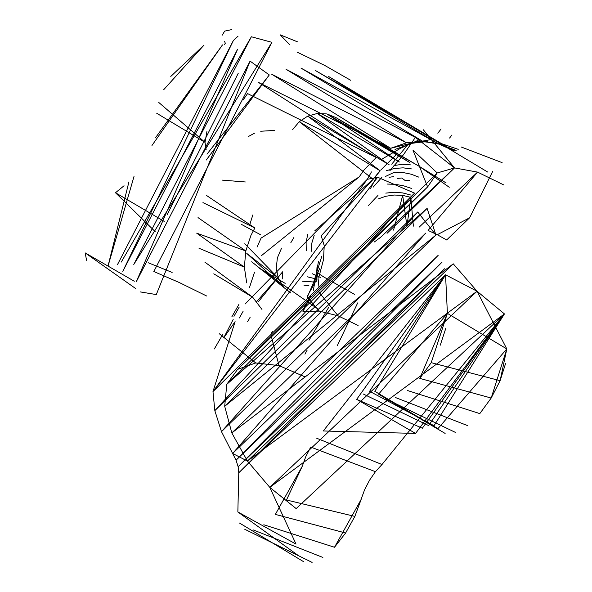 <?xml version="1.0" encoding="UTF-8"?>
<svg xmlns="http://www.w3.org/2000/svg" width="592" height="592" viewBox="0 0 592 592"><rect width="100%" height="100%" fill="white"/><g stroke="black" fill="none" stroke-linecap="round" stroke-linejoin="round"><path stroke-width="0.44" stroke-dasharray="2.96 2.22" d=""/><path stroke-width="0.89" d="M358.093 325.474L338.099 315.839L319.31 311.103L338.099 315.839L317.519 290.369M261.531 255.574L359.129 176.978L261.087 238.073L257.046 247.123M233.159 319.51L223.665 337.928L235.098 321.634L212.979 391.601L367.255 179.332L245.177 303.955M367.255 179.332L377.666 177.245L414.578 193.14L212.979 391.601L377.666 177.245L212.979 391.601L367.255 179.332L371.443 171.917M167.129 214.726L238.206 73.356M214.356 348.925L222.895 334.132M254.545 272.12L249.476 287.512M233.958 316.306L239.198 307.115M239.331 317.971L243.06 311.429M247.619 321.685L250.209 317.149M238.894 304.458L231.842 316.816M315.425 70.515L452.984 150.427L328.641 76.523L452.984 150.427L438.598 143.915L315.425 70.515M243.068 100.041L247.56 93.588L376.26 157.487L258.556 82.451L390.668 148.296L271.647 74.192L406.497 142.805L286.062 69.301L422.792 141.318L300.951 68.058L438.598 143.915L454.412 150.79M458.238 149.339L442.254 143.9L424.997 141.88L406.497 142.805L390.668 148.296L406.497 142.805L422.792 141.318L438.598 143.915M364.117 169.837L376.26 157.487L364.117 169.837L359.129 176.978M202.952 202.605L254.863 227.972L206.675 195.575M199.001 248.263L244.363 267.133L196.692 233.137L245.806 250.956L250.971 235.305L254.863 227.972M246.709 282.872L244.363 267.133L245.806 250.956L198.031 217.612M213.779 273.822L252.703 297.251L204.817 262.093M261.975 309.438L252.703 297.251M469.604 217.804L437.281 234.713L446.642 239.975L469.604 217.804L492.773 171.214M422.792 141.318L440.219 144.33L456.195 150.42M449.58 138.054L451.955 134.961M437.828 133.23L441.092 128.967M390.668 148.296L409.634 143.612L427.779 141.288M395.027 149.443L413.608 142.761L430.969 139.571M382.04 159.063L400.555 148.274L418.174 140.297M380.819 170.015L397.942 152.928M391.719 164.176L407.141 145.514M389.78 170.785L403.492 154.712L415.384 137.359L454.53 167.921L477.559 172.109L454.53 167.921L380.464 237.399L374.359 241.958M423.347 129.796L454.53 167.921L437.192 172.968L237.584 369.364L437.192 172.968L412.935 150.035L427.616 186.917L437.192 172.968M414.578 193.14L214.829 410.648L417.723 211.995L435.949 235.068L427.113 208.399L226.773 384.319L224.701 406.312L226.773 384.319L237.584 369.364L255.722 362.963L219.203 333.659M445.125 433.425L378.599 394.183L447.397 313.368L506.804 348.932L477.048 291.234L445.547 274.792L238.761 472.786L237.858 511.962L238.761 472.786L444.518 268.79L238.139 466.74L238.761 472.786M297.902 555.244L237.858 511.962L296.03 544.115L269.789 487.364L296.17 508.609L504.436 313.923L477.048 291.234L247.441 461.072L232.626 453.465L438.169 255.344L236.06 460.191L238.139 466.74L442.009 262.197L236.06 460.191L232.626 453.465L425.707 233.115L221.482 431.649L232.626 453.465M417.723 211.995L221.482 431.649L214.829 410.648L212.979 391.601M345.61 533.007L275.361 514.404L302.275 466.23L286.476 499.996L354.86 516.409L345.61 533.007L334.502 547.252L263.81 524.778M323.306 430.976L415.569 433.418L323.306 430.976L445.547 274.792L369.623 391.305L434.01 425.729L504.436 313.923L382.003 464.505L375.417 471.691L369.438 480.386L375.417 471.691L310.733 447.056L305.783 456.632L302.275 466.23M363.392 394.057L428.675 425.596L504.436 313.923L415.569 433.418L356.673 399.348L445.547 274.792L374.832 391.342L437.917 428.652L506.804 348.932L500.114 380.7L491.182 398.046L479.809 413.601L407.422 390.498M500.114 380.7L505.531 363.651L500.114 380.7L431.22 362.659L419.809 378.399L447.397 313.368L445.547 274.792M447.397 313.368L431.22 362.659M445.88 328.072L440.27 345.188M316.735 438.265L382.003 464.505L504.436 313.923L269.789 487.364L247.441 461.072L453.257 263.832L231.82 432.93L247.441 461.072L231.82 432.93L224.701 406.312L427.113 208.399M304.902 376.838L279.032 365.604L255.722 362.963M279.032 365.604L270.773 334.31L272.453 331.379M303.459 561.608L239.479 523.032M312.102 562.4L244.777 529.285M322.869 557.442L253.206 529.921M369.438 480.386L364.546 489.902L354.86 516.409L361.142 499.456L334.502 547.252M224.597 41.381L225.3 43.283L224.575 44.481M231.679 29.6L224.664 31.11L222.289 35.12M172.131 272.438L148.17 262.722M206.667 296.007L179.117 282.458L153.824 271.521L271.913 42.321L133.785 264.476L251.356 36.771L271.913 42.321M297.428 41.817L280.245 34.847L289.392 44.422M151.974 145.477L222.481 44.903L155.437 137.855M163.673 89.74L203.996 45.125L170.785 76.442M128.908 181.936L108.047 266.015L134.036 176.364M487.719 172.065L328.641 76.523L360.632 96.437M502.112 162.63L461.109 146.957M308.898 285.684L303.962 285.203M251.681 261.768L290.739 292.981L251.681 261.768M246.79 253.443L283.287 286.669L278.292 278.129L246.79 253.443M244.777 243.763L278.292 278.129L276.249 268.198L277.382 257.853L281.577 248.107M302.949 309.727L310.807 295.837L302.941 311.636L319.31 311.103L307.27 297.184L319.806 268.139M312.162 286.787L321.856 256.136M313.338 290.361L318.444 261.546M311.237 251.341L311.829 243.105L314.256 235.128M306.264 250.734L306.108 242.439L307.714 234.402M318.881 286.387L317.549 273.467M354.482 294.35L324.024 277.115L316.698 272.416M320.753 277.581L312.317 273.748M317.046 279.217L307.396 276.804M313.042 281.955L302.408 281.222M316.986 267.436L316.18 281.444M315.521 281.6L307.403 296.118M293.921 237.444L290.835 242.676M296.17 508.609L269.789 487.364L477.048 291.234L504.436 313.923L422.348 428.238L356.673 399.348M317.556 308.758L258.963 267.932L285.152 283.361M260.295 234.595L241.329 224.324M260.709 131.239L274.385 130.455M335.753 117.497L418.958 166.182L335.753 117.497L409.62 162.437L326.932 113.938L335.753 117.497M399.378 161.986L326.932 113.938L317.275 113.464L399.378 161.986M389.24 164.872L317.275 113.464L307.736 116.136L389.24 164.872M380.212 170.836L307.736 116.136L299.256 121.686L380.212 170.836L373.182 179.28L299.256 121.686L292.677 129.574M397.121 178.451L401.665 178.007L405.298 180.619L409.827 180.456M389.159 177.319L393.443 176.623M418.921 177.178L411.225 174.211L402.908 172.509L394.45 172.198L385.658 176.372M386.495 170.644L394.62 168.439L403.1 167.847L411.433 168.905M314.685 230.91L373.182 179.28L378.443 172.627M410.448 164.865L402.249 164.287L393.946 165.568M385.725 196.27L377.903 199.053L385.725 196.27L394.154 195.027L402.686 195.382L410.818 197.328L413.371 226.137M385.784 193.11L394.198 192.267L402.723 192.925L410.848 195.057M387.212 184.053L395.426 184.341L403.803 185.866L411.832 188.537M368.298 205.698L377.985 195.419M373.16 187.161L381.884 177.289M370.444 188.648L375.728 178.355M406.963 226.322L410.818 197.328L402.686 195.382L406.963 226.322M393.569 230.11L402.686 195.382L394.154 195.027M245.325 181.973L222.067 180.109M373.182 179.28L321.212 235.764L324.246 245.732L323.439 259.969L318.829 277.204M249.928 224.205L252.821 214.94M455.322 432.36L385.555 398.808M467.354 425.507L395.537 397.565M506.804 348.932L491.182 398.046L419.809 378.399M307.063 350.279L304.932 354.149M309.024 340.215L328.664 307.433M256.721 301.58L282.68 271.78L282.732 278.973M282.68 271.78L258.186 301.972M357.709 302.889L337.418 345.447M155.237 231.694L115.492 192.748L124.061 185.755M115.492 192.748L164.228 221.401M135.849 288.674L85.196 252.902L134.31 281.244M86.55 260.273L85.196 252.902M158.804 102.49L205.017 142.346L206.186 149.976M206.919 131.557L205.017 142.346L156.747 113.272M206.985 154.164L269.293 74.955L250.076 61.117L156.303 294.572L140.304 291.915M269.293 74.955L206.29 160.01M254.36 133.289L248.3 136.567M121.271 262.078L251.356 36.771M250.076 61.117L136.264 281.777L237.592 49.203L122.803 271.351L233.359 40.545L238.051 36.201M233.359 40.545L117.542 264.498M297.376 52.259L324.727 65.431L350.649 80.26M361.468 133.37L418.958 166.182L449.276 187.257M446.116 182.958L418.958 166.182M437.281 234.713L428.068 230.429L477.559 172.109L419.114 227.18M387.035 233.337L454.53 167.921M503.681 184.896L477.559 172.109M226.773 384.319L427.616 186.917L237.584 369.364M231.82 432.93L435.949 235.068L224.701 406.312M477.048 291.234L453.257 263.832"/></g></svg>
